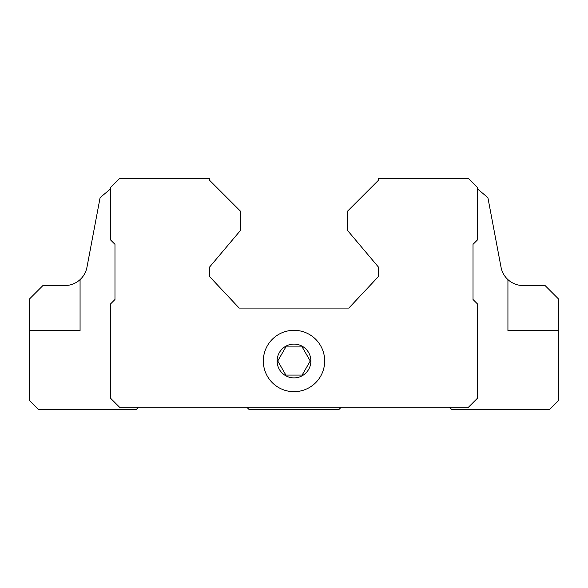 <?xml version="1.0" encoding="UTF-8"?>
<svg xmlns="http://www.w3.org/2000/svg" width="588" height="588" viewBox="0 0 588 588"><rect width="100%" height="100%" fill="white"/><g stroke="black" fill="none" stroke-linecap="round" stroke-linejoin="round"><path stroke-width="0.88" d="M285.871 375.07L302.129 375.07L310.251 360.995L302.129 346.92L285.871 346.92L277.749 360.995L285.871 375.07M449.379 407.161L451.635 409.41L549.589 409.41L558.6 400.406L558.6 299.064L545.091 285.555L523.166 285.555A22.52 22.52 0 0 1 501.035 267.217L487.893 197.634L477.53 188.946M110.471 188.946L100.107 197.634L86.965 267.217A22.52 22.52 0 0 1 64.834 285.555L42.909 285.555L29.4 299.064L29.4 400.406L38.411 409.41L136.365 409.41L138.621 407.161M507.929 279.623L507.929 330.596L558.6 330.596L507.929 330.596M246.71 407.161L248.959 409.41L339.041 409.41L341.29 407.161M80.071 279.623L80.071 330.596L29.4 330.596M213.495 184.22L209.556 180.281L209.556 178.59L119.474 178.59L110.471 187.594L110.471 239.838L114.976 244.343L114.976 299.52L110.471 304.018L110.471 398.15L119.474 407.161L468.526 407.161L477.53 398.15L477.53 304.018L473.024 299.52L473.024 244.343L477.53 239.838L477.53 187.594L468.526 178.59L378.444 178.59L378.444 180.281L374.505 184.22M378.444 180.281L347.486 211.239L347.486 230.386L378.444 267.092L378.444 276.551L348.831 308.075L239.169 308.075L209.556 276.551L209.556 267.092L240.514 230.386L240.514 211.239L209.556 180.281M263.321 360.995A30.679 30.679 0 0 0 309.339 387.565A30.679 30.679 0 0 0 309.339 334.425A30.679 30.679 0 0 0 263.321 360.995M54.735 330.596L80.071 330.596M277.11 360.995A16.89 16.89 0 0 0 302.445 375.622A16.89 16.89 0 0 0 302.445 346.369A16.89 16.89 0 0 0 277.11 360.995"/></g></svg>
